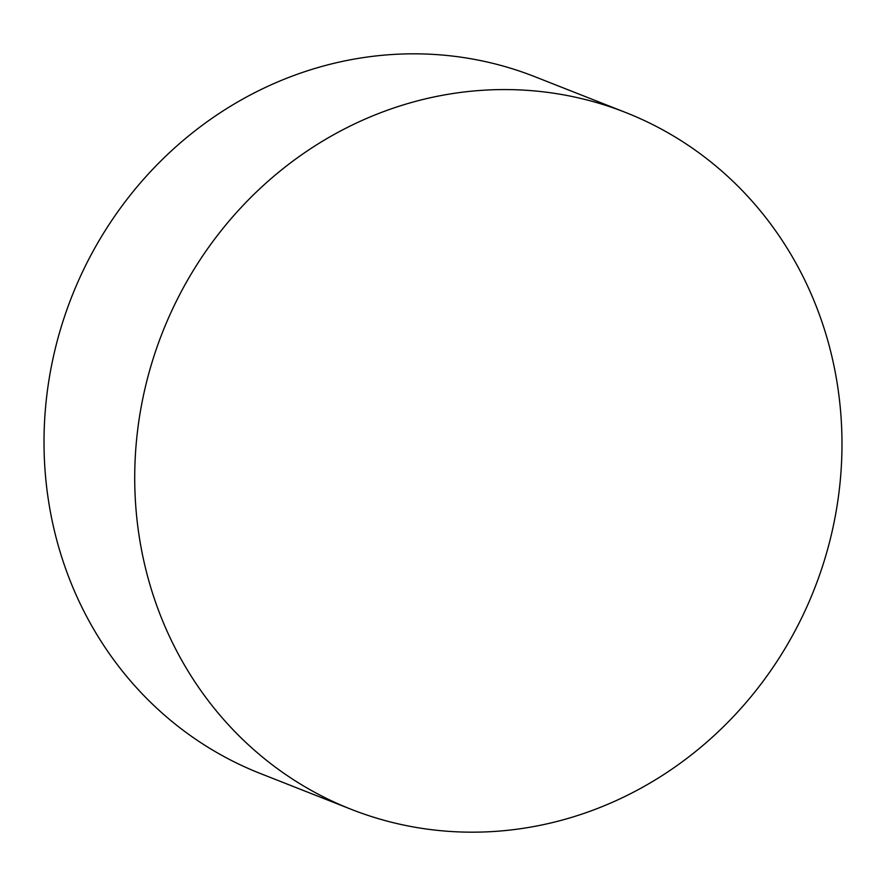 <?xml version="1.0" encoding="UTF-8"?>
<svg xmlns="http://www.w3.org/2000/svg" width="886" height="886" viewBox="0 0 886 886"><rect width="100%" height="100%" fill="white"/><g stroke="black" fill="none" stroke-linecap="round" stroke-linejoin="round"><path stroke-width="1.33" d="M543.362 824.644A374.468 350.291 -68.5 0 1 351.022 809.25A374.468 350.291 -68.5 0 1 137.319 432.767A374.468 350.291 -68.5 0 1 433.332 97.106A374.468 350.291 -68.5 0 1 625.671 112.5A374.468 350.291 -68.5 0 1 839.385 488.983A374.468 350.291 -68.5 0 1 543.362 824.644M351.022 809.25L260.329 773.5A374.468 350.291 -68.5 0 1 48.32 499.527A374.468 350.291 -68.5 0 1 342.638 61.355A374.468 350.291 -68.5 0 1 534.978 76.75L625.671 112.5"/></g></svg>
